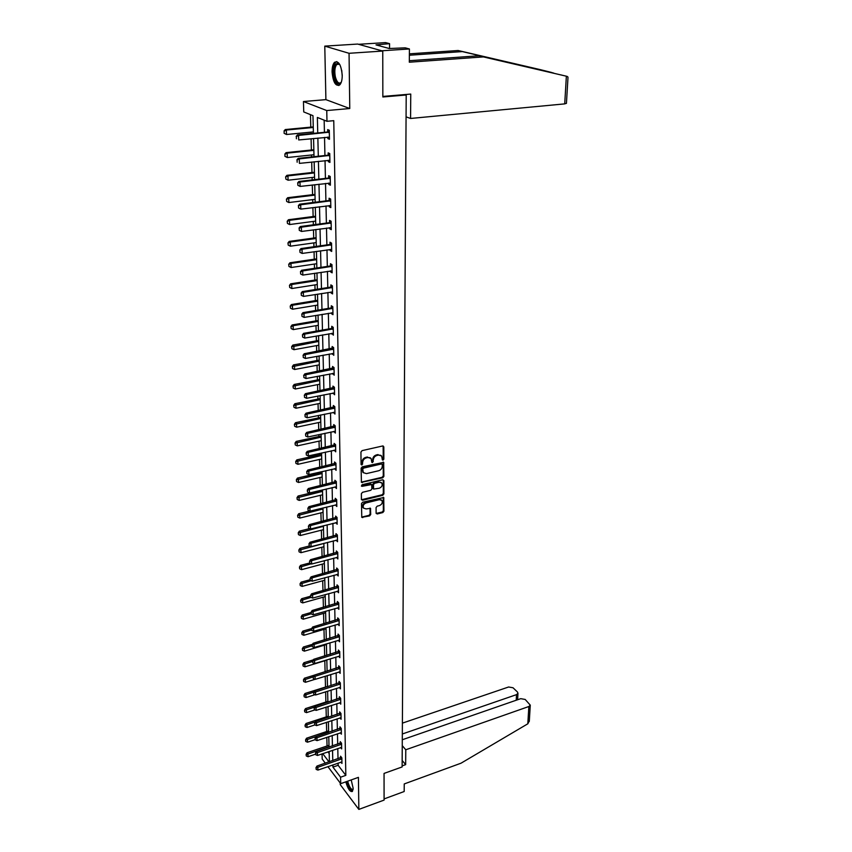 <?xml version="1.0" encoding="UTF-8"?>
<svg xmlns="http://www.w3.org/2000/svg" width="852" height="852" viewBox="0 0 852 852"><rect width="100%" height="100%" fill="white"/><g stroke="black" fill="none" stroke-linecap="round" stroke-linejoin="round"><path stroke-width="1.28" d="M383.059 460.123L383.847 459.132L383.826 446.874L382.686 445.969L362.089 450.623L360.939 452.05L361.067 464.404L361.887 465.022L362.664 462.434C362.867 460.133 364.081 458.621 366.307 457.886L368.021 457.492L371.089 458.461L371.845 462.348L372.516 462.561L373.304 459.984C373.506 457.694 374.72 456.182 376.925 455.458L378.629 455.064L381.643 456.012L382.399 459.92L383.059 460.123M382.282 459.643L383.24 458.642L383.134 445.958M361.088 464.532L362.079 463.52L362.068 461.933L362.664 462.434M371.728 462.082L372.707 461.07L372.697 459.484L373.304 459.984M345.805 781.848C347.882 788.952 350.087 792.147 352.419 791.433L353.154 788.281L351.205 779.921M342.227 75.306C341.194 64.816 338.617 60.481 334.485 62.334C332.866 64.188 332.056 67.404 332.078 71.962C333.1 82.378 335.688 86.67 339.81 84.849C341.418 83.027 342.227 79.854 342.227 75.306M376.115 513.149L377.234 513.969L382.825 512.553L383.933 511.179L383.73 497.525L362.601 502.222L361.482 503.628L361.78 517.334L369.587 515.897L370.705 514.512L370.492 508.356L366.136 508.921L363.559 508.133C362.622 505.864 363.463 504.128 366.083 502.936L379.374 499.655L381.888 500.412C382.836 502.68 382.005 504.405 379.396 505.609L377.191 506.163L376.083 507.547L376.115 513.149M338.106 763.083L338.148 765.298L345.827 775.352L340.576 777.205L340.715 783.659L327.903 766.63M382.761 51.056L349.054 53.293L324.782 46.125L357.68 44.059L382.761 51.056L382.846 96.979L406.202 94.998L402.123 766.949L384.05 773.414L384.092 800.092L358.841 809.4L358.426 777.354L340.715 783.659M324.782 46.125L325.901 99.641L349.767 108.523L349.054 53.293M349.767 108.523L326.753 110.558L326.976 121.303L317.37 117.438L317.743 132.944M345.827 775.352L333.76 120.675L326.976 121.303M382.761 477.791L383.879 476.396L383.666 462.359L362.249 466.821L361.11 468.238L361.429 482.349L382.761 477.791L382.154 477.28L383.272 475.885L383.176 462.061M383.879 480.635L383.901 493.904L382.793 495.289L362.579 500.252L361.429 499.41L361.376 493.713L362.494 492.307L370.758 490.305L371.887 488.899L371.674 484.543L362.1 486.322L361.418 486.109L362.079 484.724L382.761 479.772L383.879 480.635L383.283 480.123L383.304 493.383L383.901 493.904M340.214 782.999L340.246 784.628L358.841 809.4M406.202 94.998L404.881 94.561M324.165 120.164L324.42 132.294M324.537 137.396L324.932 155.533M325.038 160.602L325.421 178.398M325.528 183.446L325.911 200.912M326.018 205.939L326.391 223.086M326.497 228.07L326.87 244.907M326.976 249.87L327.328 266.399M327.434 271.341L327.786 287.571M327.892 292.492L328.244 308.424M328.35 313.312L328.691 328.968M328.797 333.835L329.128 349.213M329.234 354.049L329.564 369.15M329.66 373.964L329.99 388.8M330.086 393.592L330.406 408.172M330.512 412.932L330.821 427.267M330.917 432.007L331.226 446.086M331.332 450.793L331.63 464.638M331.726 469.324L332.024 482.924M332.131 487.589L332.418 500.965M332.514 505.609L332.802 518.751M332.898 523.373L333.185 536.291M333.281 540.892L333.558 553.598M333.654 558.177L333.931 570.67M334.027 575.217L334.293 587.507M334.389 592.033L334.655 604.121M334.751 608.626L335.006 620.512M335.102 624.995L335.358 636.689M335.454 641.151L335.709 652.653M335.805 657.094L336.05 668.405M336.146 672.824L336.38 683.964M336.476 688.363L336.721 699.311M336.817 703.688L337.051 714.466M337.136 718.822L337.371 729.429M337.467 733.764L337.69 744.201M337.786 748.525L338.01 758.791M327.828 137.065L327.86 138.588L329.468 139.281L329.287 130.281L327.679 129.611L327.722 131.879M328.308 160.251L328.339 161.688L329.926 162.412L329.745 153.562L328.158 152.849L328.201 155.096M328.776 183.063L328.808 184.415L330.384 185.193L330.214 176.47L328.627 175.714L328.67 177.94M329.245 205.534L329.266 206.802L330.832 207.622L330.661 199.038L329.096 198.228L329.138 200.422M329.692 227.644L329.724 228.837L331.279 229.699L331.108 221.243L329.543 220.402L329.586 222.574M330.139 249.423L330.161 250.531L331.705 251.436L331.545 243.118L329.99 242.224L330.043 244.375M330.587 270.861L330.608 271.905L332.142 272.842L331.971 264.652L330.438 263.715L330.48 265.845M331.013 291.991L331.034 292.95L332.557 293.929L332.397 285.857L330.874 284.887L330.917 286.996M331.449 312.79L331.46 313.685L332.972 314.707L332.812 306.752L331.3 305.751L331.343 307.828M331.865 333.292L333.388 335.166L333.228 327.338L331.726 326.295L331.769 328.35M332.28 353.484L333.792 355.327L333.633 347.605L332.142 346.53L332.184 348.564M332.695 373.378L334.186 375.2L334.037 367.585L332.546 366.477L332.589 368.49M333.089 392.985L334.58 394.774L334.431 387.277L332.951 386.126L332.994 388.129M333.494 412.315L334.964 414.072L334.815 406.681L333.356 405.499L333.388 407.48M333.877 431.368L335.347 433.093L335.198 425.808L333.739 424.594L333.782 426.554M334.272 450.144L335.72 451.837L335.571 444.659L334.133 443.413L334.165 445.351M334.644 468.653L336.093 470.325L335.944 463.243L334.517 461.976L334.548 463.893M335.028 486.907L336.455 488.547L336.316 481.572L334.889 480.272L334.932 482.168M335.39 504.906L336.817 506.514L336.678 499.634L335.262 498.313L335.294 500.188M335.763 522.649L337.168 524.236L337.03 517.452L335.624 516.099L335.667 517.963M336.114 540.157L337.52 541.723L337.381 535.024L335.986 533.65L336.018 535.493M336.476 557.421L337.861 558.965L337.733 552.362L336.338 550.956L336.38 552.788M336.828 574.461L338.201 575.973L338.074 569.456L336.689 568.028L336.732 569.839M337.168 591.256L338.542 592.747L338.414 586.325L337.041 584.877L337.072 586.666M337.52 607.838L338.872 609.297L338.745 602.96L337.381 601.491L337.413 603.269M337.893 624.186L339.202 625.634L339.075 619.383L337.712 617.892L337.754 619.649M338.244 640.321L339.522 641.758L339.394 635.581L338.052 634.069L338.084 635.816M338.606 656.242L339.841 657.669L339.714 651.567L338.382 650.033L338.414 651.769M338.947 671.951L340.15 673.368L340.033 667.35L338.702 665.795L338.734 667.51M339.298 687.468L340.459 688.863L340.342 682.931L339.021 681.355L339.053 683.059M339.628 702.772L340.768 704.167L340.651 698.299L339.341 696.712L339.373 698.395M339.959 717.895L341.077 719.269L340.96 713.486L339.65 711.867L339.682 713.539M340.289 732.816L341.375 734.179L341.258 728.471L339.959 726.841L339.991 728.492M340.608 747.555L341.663 748.908L341.556 743.263L340.257 741.623L340.289 743.263M340.928 762.103L341.961 763.445L341.844 757.875L340.555 756.214L340.598 757.843M310.458 114.647L310.788 127.14M310.916 132.145L310.948 133.604M311.087 138.727L311.385 150.005M311.512 154.989L311.566 156.949M311.704 162.04L311.97 172.519M312.109 177.472L312.173 179.932M312.301 185.001L312.556 194.693M312.684 199.624L312.769 202.542M312.897 207.59L313.131 216.525M313.259 221.424L313.355 224.811M313.483 229.827L313.696 238.038M313.824 242.905L313.93 246.739M314.058 251.723L314.25 259.221M314.377 264.067L314.495 268.327M314.622 273.29L314.803 280.084M314.931 284.909L315.048 289.595M315.187 294.526L315.346 300.649M315.464 305.442L315.602 310.533M315.73 315.442L315.879 320.906M315.996 325.677L316.145 331.162M316.273 336.039L316.401 340.875M316.529 345.624L316.678 351.482M316.806 356.338L316.912 360.556M317.04 365.274L317.2 371.504M317.327 376.339L317.423 379.949M317.551 384.646L317.721 391.238M317.849 396.042L317.924 399.066M318.052 403.742L318.233 410.675M318.36 415.457L318.424 417.917M318.541 422.571L318.733 429.845M318.861 434.605L318.914 436.512M319.031 441.134L319.234 448.738M319.362 453.466L319.393 454.84M319.511 459.441L319.724 467.354M319.851 472.061L319.873 472.913M319.99 477.493L320.203 485.715M320.458 495.3L320.682 503.82M320.916 512.861L321.151 521.669M321.374 530.178L321.609 539.263M321.822 547.272L322.067 556.633M322.269 564.13L322.514 573.758M322.706 580.776L322.961 590.649M323.132 597.188L323.398 607.316M323.558 613.397L323.835 623.76M323.984 629.383L324.261 639.98M324.399 645.177L324.676 655.997M324.804 660.758L325.091 671.802M325.208 676.232L325.496 687.031M325.624 691.803L325.89 702.048M326.028 707.181L326.284 716.873M326.422 722.358L326.667 731.517M326.817 737.342L327.04 745.979M327.903 751.89L329.202 753.583M325.315 763.179L322.205 759.047L322.056 753.892M313.43 133.359L312.972 115.659L303.749 111.942L303.45 101.526L326.753 110.558M325.901 99.641L303.45 101.526M332.887 764.904L332.94 767.109L340.576 777.205M317.86 138.056L318.297 156.235M318.424 161.316L318.85 179.154M318.967 184.213L319.393 201.722M319.511 206.759L319.926 223.938M320.043 228.943L320.448 245.813M320.565 250.797L320.959 267.358M321.076 272.31L321.47 288.572M321.587 293.503L321.971 309.468M322.088 314.367L322.461 330.054M322.578 334.932L322.951 350.332M323.068 355.188L323.43 370.322M323.547 375.146L323.898 390.014M324.016 394.806L324.367 409.418M324.484 414.189L324.825 428.545M324.942 433.295L325.272 447.396M325.389 452.124L325.72 465.98M325.837 470.687L326.156 484.309M326.273 488.984L326.593 502.382M326.71 507.025L327.019 520.199M327.136 524.821L327.445 537.772M327.551 542.373L327.86 555.099M327.967 559.689L328.265 572.203M328.371 576.761L328.67 589.062M328.776 593.599L329.074 605.708M329.181 610.224L329.468 622.12M329.575 626.614L329.852 638.329M329.958 642.791L330.235 654.315M330.342 658.756L330.608 670.087M330.714 674.518L330.981 685.668M331.087 690.067L331.353 701.036M331.46 705.424L331.716 716.212M331.822 720.579L332.078 731.197M332.184 735.542L332.429 745.99M332.536 750.314L332.781 760.602M329.404 761.763L329.149 751.475M329.042 747.151L328.776 736.682M328.659 732.337L328.393 721.708M328.276 717.341L328.009 706.542M327.892 702.154L327.615 691.174M327.498 686.765L327.221 675.604M327.104 671.174L326.817 659.831M326.699 655.38L326.412 643.856M326.295 639.383L325.997 627.658M325.879 623.163L325.581 611.246M325.464 606.731L325.155 594.611M325.038 590.074L324.729 577.752M324.612 573.183L324.292 560.659M324.175 556.068L323.856 543.331M323.739 538.72L323.409 525.759M323.291 521.126L322.951 507.952M322.833 503.287L322.493 489.879M322.375 485.203L322.024 471.561M321.907 466.853L321.555 452.976M321.438 448.248L321.076 434.126M320.959 429.365L320.586 414.999M320.469 410.217L320.096 395.594M319.979 390.791L319.596 375.902M319.468 371.078L319.085 355.923M318.967 351.067L318.573 335.635M318.446 330.757L318.052 315.048M317.924 310.149L317.519 294.153M317.391 289.222L316.976 272.928M316.848 267.975L316.433 251.383M316.305 246.398L315.868 229.507M315.741 224.491L315.304 207.281M315.176 202.243L314.729 184.714M314.601 179.644L314.154 161.784M314.015 156.693L313.557 138.482M322.748 753.658L329 761.912M338.148 765.298L332.94 767.109M327.86 138.588L329.447 138.439M328.339 161.688L329.905 161.518M328.808 184.415L330.363 184.234M329.266 206.802L330.81 206.599M329.724 228.837L331.258 228.624M330.161 250.531L331.684 250.318M330.608 271.905L332.11 271.671M331.034 292.95L332.536 292.705M331.46 313.685L332.951 313.43M331.886 334.112L333.356 333.846M332.301 354.24L333.76 353.963M332.706 374.071L334.154 373.794M333.111 393.613L334.548 393.326M333.505 412.879L334.932 412.581M333.888 431.868L335.315 431.559M334.282 450.591L335.688 450.271M334.655 469.037L336.061 468.717M335.028 487.237L336.423 486.907M335.4 505.183L336.785 504.842M335.763 522.883L337.136 522.532M336.125 540.338L337.445 539.987M336.476 557.549L337.637 557.24M336.828 574.536L337.818 574.259M337.168 591.288L337.999 591.064M380.919 455.362L378.629 455.064M372.697 459.484C372.91 457.194 374.113 455.682 376.318 454.957L378.022 454.563M370.364 457.812L368.021 457.492M362.068 461.933C362.27 459.633 363.484 458.12 365.7 457.386L367.425 456.991M361.312 482.136L382.154 477.28M382.282 464.574L381.483 463.957L363.527 468.142L362.728 469.132L363.335 472.647L366.435 473.616L378.682 470.741C380.876 470.006 382.069 468.504 382.282 466.236L382.282 464.574M363.442 472.775L362.153 470.293L362.931 467.631L380.887 463.456M361.493 499.73L382.197 494.767L383.304 493.383M371.429 484.33L370.13 483.734L361.504 485.8L362.1 486.322M379.278 488.239C381.92 487.035 382.75 485.278 381.781 482.967L379.257 482.2L374.56 483.329L373.442 484.735L373.645 489.08L379.278 488.239M381.153 482.424L379.257 482.2M373.293 488.771L372.846 484.213L373.964 482.807L378.661 481.689M381.281 499.868L379.374 499.655M362.973 507.6L363.559 508.133L362.973 507.6C362.036 505.332 362.877 503.596 365.497 502.403L378.778 499.134M361.663 517.1L369.001 515.364L370.119 513.969L370.024 508.058M376.158 513.447L382.239 512.02L383.336 510.646L383.262 497.238M313.259 126.905L285.282 129.547L286.357 130.026L286.506 134.499L313.387 131.911M284.259 133.349L286.506 134.499L284.089 133.263L284.185 131.112L284.089 133.263M313.28 127.48L286.357 130.026L284.185 131.112M284.004 131.027L285.282 129.547M296.347 136.512L296.411 138.78L296.347 136.512L298.562 135.404L297.444 134.914L327.253 132.028L329.298 131.165M329.426 137.161L298.701 139.952L298.562 135.404L329.319 132.166M297.444 134.914L296.155 136.426M341.354 82.037C338.819 85.519 336.529 83.986 334.485 77.447C333.111 68.362 334.335 63.612 338.148 63.197L339.852 64.656M339.778 64.56L338.819 63.921L336.742 64.454C334.751 67.191 334.303 71.408 335.422 77.106C336.923 82.271 338.787 84.071 341.013 82.484L341.301 82.154M336.796 61.578L335.582 62.324C333.1 65.721 332.557 70.95 333.941 78.022C335.145 82.559 336.785 85.051 338.883 85.509M353.101 789.538C351.216 791.167 349.224 788.632 347.115 781.934L346.998 781.422M347.691 781.178L347.829 781.817C349.512 787.408 351.269 789.9 353.101 789.293L353.122 789.261M346.626 781.55L346.689 781.806C348.287 787.493 350.204 790.699 352.43 791.423M566.442 103.305L564.716 103.88L566.367 76.201L567.826 76.85L567.975 77.777M409.333 60.716L478.909 55.774L567.091 76.371M478.909 55.774L483.361 56.903L409.322 62.207L409.418 48.969L381.813 50.79L358.564 44.304L385.562 42.6L389.566 43.665L375.998 44.89L389.236 48.511L405.201 47.84L409.418 48.969M566.367 76.201L483.361 56.903M389.556 48.489L389.566 43.665M540.786 69.757L458.12 50.513L462.348 51.589L409.365 55.231M458.12 50.513L409.375 53.836M553.715 73.08L462.348 51.589M406.063 116.852L410.568 118.46L564.716 103.88M382.836 96.436L410.76 94.071L410.568 118.46M379.875 45.955L379.875 44.645M402.123 765.895L405.658 764.627L405.776 749.771L528.847 706.51L530.274 705.147L525.183 699.449L520.721 698.672L402.282 739.76M405.776 749.771L402.25 745.628M529.326 720.888L527.814 723.806L461.038 763.19L404.242 783.936L404.178 791.519L384.092 798.92M516.227 700.227L516.525 694.636L517.963 693.272L517.452 692.016L513.021 687.766L508.623 687L402.389 723.135M516.525 694.636L402.314 733.987M405.658 764.627L402.155 760.442M313.845 149.76L286.08 152.625L287.156 153.126L287.305 157.535L313.973 154.723M285.079 156.406L287.305 157.535L284.898 156.321L285.005 154.201L284.898 156.321M313.855 150.367L287.156 153.126L285.005 154.201M284.824 154.116L286.08 152.625M314.42 172.253L286.879 175.342L287.944 175.885L288.093 180.219L314.537 177.195M285.633 176.843L285.878 179.101L285.633 176.843L286.879 175.342M314.431 172.903L287.944 175.885L285.803 176.928M288.093 180.219L285.878 179.101M297.071 159.984L297.146 162.221L297.071 159.984L299.276 158.898L298.168 158.365L327.732 155.234L329.767 154.372M329.884 160.325L299.414 163.371L299.276 158.898L329.788 155.405M298.168 158.365L296.89 159.899M297.795 183.084L297.87 185.289L297.795 183.084L299.979 182.019L298.882 181.455L328.212 178.079L330.225 177.205M330.342 183.127L300.117 186.418L299.979 182.019L330.246 178.281M297.87 185.289L300.117 186.418M298.882 181.455L297.614 182.999M314.984 194.405L287.667 197.707L288.721 198.282L288.86 202.542L315.102 199.325M286.421 199.219L286.677 201.445L286.421 199.219L287.667 197.707M314.995 195.097L288.721 198.282L286.591 199.315M288.86 202.542L286.677 201.445M315.538 216.216L288.434 219.731L289.478 220.327L289.627 224.534L315.655 221.115M287.199 221.254L287.454 223.448L287.199 221.254L288.434 219.731M315.549 216.951L289.478 220.327L287.38 221.35M289.627 224.534L287.454 223.448M316.081 237.708L289.19 241.414L290.234 242.043L290.372 246.185L316.209 242.575M287.965 242.948L288.221 245.12L287.965 242.948L289.19 241.414M316.103 238.475L290.234 242.043L288.146 243.054M290.372 246.185L288.221 245.12M298.509 205.833L298.583 207.994L298.509 205.833L300.671 204.778L299.584 204.182L328.67 200.571L330.672 199.698M330.789 205.577L300.809 209.113L300.671 204.778L330.693 200.806M298.583 207.994L300.809 209.113M299.584 204.182L298.328 205.726M299.212 228.208L299.276 230.349L299.212 228.208L301.352 227.175L300.266 226.547L329.128 222.723L331.119 221.839M331.236 227.676L301.491 231.446L301.352 227.175L331.14 222.979M299.276 230.349L301.491 231.446M300.266 226.547L299.031 228.112M299.904 250.254L299.968 252.352L299.904 250.254L302.034 249.231L300.948 248.571L329.586 244.524L331.556 243.64M331.673 249.434L302.162 253.427L302.034 249.231L331.577 244.812M299.968 252.352L302.162 253.427M300.948 248.571L299.723 250.137M316.614 258.87L289.936 262.778L290.969 263.438L291.118 267.517L316.742 263.715M288.732 264.312L288.966 266.463L288.732 264.312L289.936 262.778M316.635 259.679L290.969 263.438L288.903 264.429M291.118 267.517L288.966 266.463M300.575 271.948L300.639 274.014L300.575 271.948L302.694 270.947L301.619 270.254L330.033 266.005L331.982 265.1M332.099 270.872L302.822 275.079L302.694 270.947L332.003 266.314M300.639 274.014L302.822 275.079M301.619 270.254L300.405 271.831M317.146 279.722L290.67 283.812L291.703 284.504L291.842 288.519L317.274 284.547M289.478 285.367L289.712 287.486L289.478 285.367L290.67 283.812M317.168 280.564L291.703 284.504L289.648 285.473M291.842 288.519L289.712 287.486M301.246 293.312L301.31 295.356L301.246 293.312L303.344 292.321L302.279 291.608L330.469 287.145L332.408 286.251M332.525 291.97L303.472 296.4L303.344 292.321L332.429 287.486M301.31 295.356L303.472 296.4M302.279 291.608L301.075 293.195M317.668 300.266L291.395 304.537L292.417 305.261L292.555 309.212L317.796 305.059M290.212 306.102L290.447 308.2L290.212 306.102L291.395 304.537M317.69 301.139L292.417 305.261L290.372 306.219M292.555 309.212L290.447 308.2M301.906 314.356L301.97 316.369L301.906 314.356L303.994 313.387L302.929 312.641L330.895 307.987L332.823 307.082M332.94 312.769L304.111 317.402L303.994 313.387L332.844 308.339M301.97 316.369L304.111 317.402M302.929 312.641L301.725 314.228M318.19 320.512L292.108 324.963L293.131 325.709L293.258 329.607L318.307 325.283M290.926 326.529L291.171 328.595L290.926 326.529L292.108 324.963M318.211 321.417L293.131 325.709L291.096 326.646M293.258 329.607L291.171 328.595M302.556 335.081L302.62 337.062L302.556 335.081L304.622 334.122L303.568 333.356L331.322 328.51L333.238 327.594M333.345 333.249L304.739 338.074L304.622 334.122L333.26 328.893M302.62 337.062L304.739 338.074M303.568 333.356L302.375 334.953M318.691 340.459L292.811 345.081L293.823 345.848L293.961 349.693L318.818 345.209M291.64 346.657L291.885 348.702L291.64 346.657L292.811 345.081M318.723 341.396L291.81 346.785M293.961 349.693L291.885 348.702M303.195 355.497L303.259 357.446L303.195 355.497L305.25 354.56L304.196 353.761L333.633 347.818M333.75 353.431L305.367 358.447L305.25 354.56L333.664 349.139M303.259 357.446L305.367 358.447M304.196 353.761L303.024 355.369M319.191 360.13L293.514 364.912L294.515 365.7L294.643 369.491L319.319 364.848M292.342 366.488L292.577 368.511L292.342 366.488L293.514 364.912M319.223 361.099L292.513 366.626M294.643 369.491L292.577 368.511M303.823 375.615L303.887 377.532L303.823 375.615L305.857 374.688L304.824 373.868L334.037 367.734M334.144 373.314L305.974 378.522L305.857 374.688L334.059 369.086M303.887 377.532L305.974 378.522M304.824 373.868L303.653 375.476M319.692 379.513L294.196 384.454L295.186 385.274L295.314 389.002L319.809 384.209M293.035 386.041L293.269 388.043L293.035 386.041L294.196 384.454M319.713 380.503L293.205 386.18M295.314 389.002L293.269 388.043M304.441 395.435L304.505 397.32L304.441 395.435L306.464 394.519L305.431 393.677L334.431 387.372M334.538 392.91L306.582 398.299L306.464 394.519L334.453 388.746M304.505 397.32L306.582 398.299M305.431 393.677L304.27 395.296M320.171 398.619L294.867 403.72L295.857 404.551L295.985 408.236L320.288 403.294M293.716 405.307L293.951 407.288L293.716 405.307L294.867 403.72M320.203 399.641L293.887 405.445M295.985 408.236L293.951 407.288M305.048 414.967L305.112 416.83L305.048 414.967L307.061 414.061L306.038 413.188L334.815 406.723M334.932 412.23L307.178 417.789L307.061 414.061L334.847 408.119M305.112 416.83L307.178 417.789M306.038 413.188L304.878 414.817M320.65 417.459L295.527 422.698L296.517 423.561L296.645 427.193L320.767 422.102M294.398 424.296L294.622 426.256L294.398 424.296L295.527 422.698M320.682 418.502L294.558 424.445M296.645 427.193L294.622 426.256M305.655 434.211L305.708 436.043L305.655 434.211L307.647 433.317L306.635 432.433L335.187 425.798M335.305 431.261L307.764 436.991L307.647 433.317L335.23 427.214M305.708 436.043L307.764 436.991M306.635 432.433L305.485 434.062M321.129 436.032L296.187 441.421L297.167 442.305L297.284 445.884L321.247 440.654M295.058 443.019L295.282 444.957L295.058 443.019L296.187 441.421M321.151 437.108L295.218 443.168M297.284 445.884L295.282 444.957M306.251 453.179L306.305 454.989L306.251 453.179L308.232 452.305L307.221 451.39L335.528 444.616M335.688 450.026L308.339 455.926L308.232 452.305L335.603 446.033M306.305 454.989L308.339 455.926M307.221 451.39L306.081 453.03M321.587 454.34L296.826 459.878L297.806 460.783L297.923 464.308L321.705 458.951M295.708 461.486L295.932 463.403L295.708 461.486L296.826 459.878M321.619 455.447L295.878 461.635M297.923 464.308L295.932 463.403M306.837 471.88L306.89 473.659L306.837 471.88L308.797 471.018L307.796 470.08L335.869 463.168M336.05 468.525L308.903 474.585L308.797 471.018L335.976 464.596M306.89 473.659L308.903 474.585M307.796 470.08L306.667 471.72M322.045 472.413L297.465 478.078L298.434 479.005L298.551 482.477L322.162 476.992M296.358 479.687L296.581 481.582L296.358 479.687L297.465 478.078M322.077 473.542L296.517 479.846M298.551 482.477L296.581 481.582M307.412 490.315L307.465 492.073L307.412 490.315L309.361 489.463L308.36 488.505L336.199 481.465M336.423 486.769L309.468 492.978L309.361 489.463L336.338 482.892M307.465 492.073L309.468 492.978M308.36 488.505L307.242 490.156M322.503 490.219L298.093 496.024L299.052 496.972L299.169 500.401L322.62 494.778M296.997 497.643L297.21 499.506L296.997 497.643L298.093 496.024M322.535 491.38L297.156 497.802M299.169 500.401L297.21 499.506M307.977 508.484L308.03 510.22L307.977 508.484L309.915 507.643L308.925 506.674L336.529 499.496M336.774 504.757L310.022 511.115L309.915 507.643L336.7 500.933M308.03 510.22L310.022 511.115M308.925 506.674L307.817 508.325M309.798 511.008L298.711 513.724L299.67 514.693L299.787 518.069L323.068 512.329M297.614 515.343L297.838 517.196L297.614 515.343L298.711 513.724M322.983 508.974L297.774 515.503M299.787 518.069L297.838 517.196M308.541 526.408L308.594 528.112L308.541 526.408L310.469 525.577L309.478 524.587L336.859 517.292M337.136 522.5L310.565 528.996L310.469 525.577L337.062 518.719M308.594 528.112L310.565 528.996M309.478 524.587L308.371 526.238M309.649 528.581L299.329 531.179L300.277 532.17L300.394 535.503L323.504 529.646M298.243 532.809L298.456 534.641L298.243 532.809L299.329 531.179M323.419 526.334L298.392 532.969M300.394 535.503L298.456 534.641M309.095 544.077L309.148 545.759L309.095 544.077L311.001 543.256L310.022 542.245L337.19 534.832M337.488 539.998L311.108 546.633L311.001 543.256L337.413 536.27M309.148 545.759L311.108 546.633M310.022 542.245L308.925 543.906M309.521 545.93L299.925 548.4L300.873 549.402L300.98 552.692L323.941 546.718M298.85 550.03L299.063 551.84L298.85 550.03L299.925 548.4M323.856 543.459L299.009 550.2M300.98 552.692L299.063 551.84M309.638 561.5L309.691 563.161L309.638 561.5L311.534 560.701L310.565 559.668L337.509 552.139M337.829 557.251L311.64 564.024L311.534 560.701L337.754 553.576M309.691 563.161L311.64 564.024M310.565 559.668L309.478 561.33M309.542 563.002L300.522 565.398L301.459 566.41L301.576 569.658L324.367 563.577M299.446 567.027L299.659 568.817L299.446 567.027L300.522 565.398M311.193 563.822L299.606 567.198M301.576 569.658L299.659 568.817M310.171 578.689L310.224 580.329L310.171 578.689L312.056 577.89L311.097 576.847L337.829 569.2M338.169 574.269L312.162 581.181L312.056 577.89L338.095 570.648M310.224 580.329L312.162 581.181M311.097 576.847L310.011 578.508M310.053 579.733L301.107 582.161L302.045 583.194L302.151 586.389L324.793 580.201M300.042 583.79L300.255 585.569L300.042 583.79L301.107 582.161M311.118 580.723L300.202 583.961M302.151 586.389L300.255 585.569M310.703 595.644L310.756 597.263L310.703 595.644L312.577 594.856L311.619 593.791L338.148 586.038M338.51 591.064L312.673 598.093L312.577 594.856L338.436 587.497M310.756 597.263L312.673 598.093M311.619 593.791L310.543 595.463M310.565 596.23L301.683 598.7L302.609 599.744L302.726 602.907L325.208 596.613M300.628 600.33L300.841 602.087L300.628 600.33L301.683 598.7M311.065 597.39L300.788 600.511M302.726 602.907L300.841 602.087M311.225 612.364L311.278 613.962L311.225 612.364L313.089 611.598L312.13 610.511L338.457 602.652M338.84 607.636L313.185 614.793L313.089 611.598L338.766 604.111M311.278 613.962L313.185 614.793M312.13 610.511L311.065 612.183M311.076 612.503L302.258 615.016L303.174 616.081L303.291 619.202L325.624 612.801M301.203 616.656L301.416 618.392L301.203 616.656L302.258 615.016M311.15 613.813L301.363 616.837M303.291 619.202L301.416 618.392M311.747 628.861L311.789 630.437L311.747 628.861L313.589 628.105L312.641 627.008L338.766 619.042M339.16 623.983L313.685 631.257L313.589 628.105L339.096 620.512M311.789 630.437L313.685 631.257M312.641 627.008L311.587 628.68M311.672 628.552L302.822 631.13L303.738 632.205L303.844 635.283L326.028 628.787M301.778 632.77L301.981 634.484L301.778 632.77L302.822 631.13M311.63 629.905L301.928 632.951M303.844 635.283L301.981 634.484M312.258 645.145L312.301 646.7L312.258 645.145L314.09 644.4L313.142 643.281L339.075 635.219M339.49 640.118L314.186 647.509L314.09 644.4L339.415 636.689M312.301 646.7L314.186 647.509M313.142 643.281L312.098 644.964M312.503 644.314L303.376 647.019L304.292 648.116L304.388 651.152L326.433 644.559M302.343 648.67L302.545 650.364L302.343 648.67L303.376 647.019M312.12 645.784L302.492 648.851M304.388 651.152L302.545 650.364M312.759 661.216L312.801 662.749L312.759 661.216L314.58 660.47L313.642 659.341L339.384 651.184M339.81 656.04L314.676 663.538L314.58 660.47L339.735 652.653M312.801 662.749L314.676 663.538M313.642 659.341L312.599 661.024M313.323 659.863L303.919 662.718L304.835 663.825L304.931 666.818L326.827 660.14M302.897 664.358L303.099 666.04L302.897 664.358L303.919 662.718M312.609 661.461L303.046 664.549M304.931 666.818L303.099 666.04M313.248 677.063L313.302 678.575L313.248 677.063L315.07 676.339L314.132 675.189L339.682 666.946M340.118 671.759L315.155 679.363L315.07 676.339L340.055 668.415M313.302 678.575L315.155 679.363M303.45 679.853L303.653 681.515L303.45 679.853L304.462 678.203L314.122 675.221L313.099 676.871M304.462 678.203L305.367 679.321L305.474 682.282L315.027 679.31M313.099 676.925L303.6 680.034M305.474 682.282L303.653 681.515M313.738 692.708L313.792 694.199L313.738 692.708L315.538 691.994L314.612 690.834L339.98 682.495M340.427 687.276L315.634 694.976L315.538 691.994L340.363 683.975M313.792 694.199L315.634 694.976M314.612 690.834L313.589 692.516M327.488 686.392L305.005 693.496L305.9 694.625L305.996 697.554L314.974 694.699M303.983 695.147L304.185 696.798L303.983 695.147L305.005 693.496M313.834 692.122L304.132 695.328M305.996 697.554L304.185 696.798M314.228 708.15L314.271 709.631L314.228 708.15L316.017 707.437L315.091 706.276L340.267 697.841M340.736 702.581L316.103 710.387L316.017 707.437L340.672 699.322M314.271 709.631L316.103 710.387M315.091 706.276L314.068 707.959M327.871 701.409L305.527 708.587L306.422 709.737L306.518 712.623L314.931 709.908M304.526 710.238L304.718 711.878L304.526 710.238L305.527 708.587M314.59 707.107L304.675 710.43M306.518 712.623L304.718 711.878M314.697 723.391L314.75 724.85L314.697 723.391L316.475 722.698L315.56 721.516L340.566 712.996M341.045 717.703L316.571 725.606L316.475 722.698L340.981 714.487M314.75 724.85L316.571 725.606M315.56 721.516L314.548 723.199M328.254 716.223L306.049 723.497L306.933 724.658L307.039 727.501L314.899 724.914M305.048 725.148L305.25 726.767L305.048 725.148L306.049 723.497M315.325 721.91L305.197 725.34M307.039 727.501L305.25 726.767M315.176 738.439L315.219 739.877L315.176 738.439L316.944 737.747L316.028 736.554L340.853 727.959M341.343 732.624L317.029 740.622L316.944 737.747L341.279 729.45M315.219 739.877L317.029 740.622M316.028 736.554L315.016 738.247M328.627 730.867L306.56 738.215L307.444 739.387L307.54 742.198L315.07 739.685M305.57 739.866L305.772 741.474L305.57 739.866L306.56 738.215M328.659 732.305L305.719 740.068M307.54 742.198L305.772 741.474M315.634 753.296L315.687 754.723L315.634 753.296L317.391 752.614L316.486 751.411L341.13 742.731M341.631 747.364L317.476 755.458L317.391 752.614L341.567 744.222M315.687 754.723L317.476 755.458M316.486 751.411L315.485 753.093M328.989 745.319L307.071 752.753L307.945 753.935L308.041 756.714L315.517 754.169M306.092 754.403L306.283 755.99L306.092 754.403L307.071 752.753M329.032 746.778L306.23 754.606M308.041 756.714L306.283 755.99M316.092 767.971L316.145 769.367L316.092 767.971L317.839 767.29L316.944 766.076L341.418 757.322M341.929 761.922L317.924 770.091L317.839 767.29L341.865 758.823M316.145 769.367L317.924 770.091M316.944 766.076L315.943 767.769M383.24 458.642L383.847 459.132M362.079 463.52L362.675 464.031M372.707 461.07L373.304 461.571M376.318 454.957L376.925 455.458M365.7 457.386L366.307 457.886M383.219 446.384L383.826 446.874M361.812 482.125L362.398 482.647M383.251 462.444L383.858 462.945M383.272 475.885L383.879 476.396M362.931 467.631L363.527 468.142M362.132 468.621L362.728 469.132M362.153 470.293L362.739 470.805M382.197 494.767L382.793 495.289M361.993 499.73L362.579 500.252M370.13 483.734L370.726 484.245M373.964 482.807L374.56 483.329M372.846 484.213L373.442 484.735M372.867 487.994L373.464 488.515M365.497 502.403L366.083 502.936M370.077 508.367L370.663 508.9M370.119 513.969L370.705 514.512M369.001 515.364L369.587 515.897M362.164 517.089L362.75 517.622M383.315 497.568L383.911 498.09M383.336 510.646L383.933 511.179M382.239 512.02L382.825 512.553M376.637 513.437L377.234 513.969M328.808 132.401L327.658 131.911M328.403 132.507L327.253 132.028M342.227 76.126L341.737 70.407M552.011 72.58L540.679 69.736M493.947 59.278L495.033 59.193M527.814 723.806L528.847 706.51M329.277 155.639L328.137 155.128M328.883 155.756L327.732 155.234M329.745 178.515L328.606 177.972M329.341 178.632L328.212 178.079M330.193 201.04L329.064 200.454M329.799 201.157L328.67 200.571M330.651 223.213L329.522 222.606M330.257 223.33L329.128 222.723M331.087 245.046L329.969 244.407M330.693 245.174L329.586 244.524M331.524 266.548L330.416 265.877M331.13 266.676L330.033 266.005M331.95 287.731L330.853 287.028M331.566 287.848L330.469 287.145M332.365 308.584L331.279 307.86M331.992 308.712L330.895 307.987M332.781 329.138L331.705 328.382M332.408 329.266L331.322 328.51M333.196 349.384L332.12 348.606M332.823 349.512L331.748 348.734M333.601 369.331L332.525 368.522M333.228 369.459L332.152 368.66M333.995 388.991L332.93 388.161M333.622 389.119L332.568 388.288M334.389 408.364L333.334 407.512M334.016 408.491L332.962 407.639M334.772 427.459L333.718 426.586M334.41 427.597L333.356 426.724M335.145 446.278L334.112 445.383M334.793 446.416L333.75 445.521M335.528 464.841L334.495 463.925M335.166 464.979L334.133 464.063M335.89 483.137L334.868 482.2M335.539 483.276L334.517 482.338M336.252 501.178L335.241 500.22M335.901 501.317L334.889 500.369M336.615 518.975L335.603 517.995M336.263 519.113L335.251 518.144M336.966 536.526L335.965 535.525M336.625 536.664L335.613 535.674M337.317 553.832L336.316 552.82M336.977 553.97L335.976 552.959M337.669 570.904L336.668 569.871M337.317 571.042L336.327 570.02M338.01 587.742L337.019 586.698M337.669 587.891L336.678 586.847M338.34 604.366L337.36 603.301M337.999 604.505L337.019 603.45M338.67 620.757L337.701 619.681M338.34 620.906L337.36 619.83M339 636.934L338.031 635.848M338.659 637.083L337.69 635.997M339.32 652.909L338.361 651.801M338.99 653.058L338.02 651.95M339.639 668.671L338.681 667.542M339.309 668.82L338.35 667.691M339.948 684.22L339 683.091M339.628 684.369L338.67 683.24M340.267 699.577L339.32 698.427M339.937 699.726L338.99 698.576M340.566 714.732L339.628 713.571M340.246 714.892L339.309 713.731M340.875 729.706L339.937 728.535M340.555 729.855L339.618 728.684M341.173 744.478L340.236 743.295M340.853 744.637L339.916 743.445M341.46 759.068L340.544 757.875M341.151 759.228L340.225 758.024M362.75 472.136L363.335 472.647M373.048 488.558L373.645 489.08M338.819 63.921L338.148 63.197M339.533 64.262L336.742 64.454M566.431 103.39L567.996 77.447M517.963 693.272L517.611 699.748M529.294 721.378L530.274 705.147"/></g></svg>
